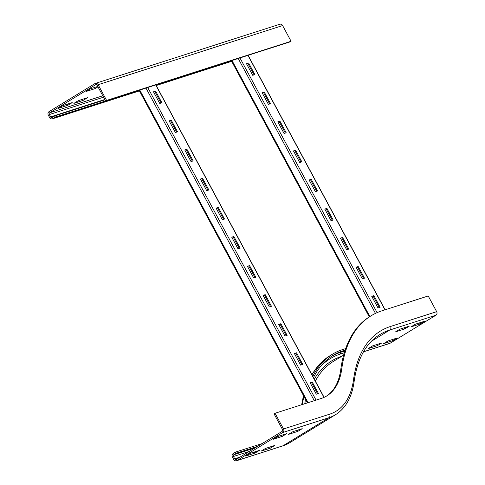 <?xml version="1.0" encoding="UTF-8"?>
<svg xmlns="http://www.w3.org/2000/svg" width="485" height="485" viewBox="0 0 485 485"><rect width="100%" height="100%" fill="white"/><g stroke="black" fill="none" stroke-linecap="round" stroke-linejoin="round"><path stroke-width="0.73" d="M250.23 453.317L259.451 450.359L254.971 453.099L245.749 456.058L250.23 453.317M254.971 453.099L254.37 451.99M270.345 448.17L261.118 451.129L265.604 448.389L274.825 445.43L270.345 448.17L269.745 447.061M377.378 345.659L368.157 348.612L372.638 345.872L381.865 342.913L377.378 345.659L376.778 344.544M392.753 340.725L383.526 343.683L388.012 340.943L397.233 337.984L392.753 340.725L392.153 339.615M277.626 436.561L286.853 433.602L282.367 436.342L273.146 439.301L277.626 436.561M282.367 436.342L281.767 435.233M297.741 431.414L288.514 434.372L293.001 431.632L302.222 428.673L297.741 431.414L297.141 430.304M236.316 459.386A1.328 1.158 72.2 0 1 234.698 458.828L233.443 456.506A1.328 1.158 72.2 0 1 233.812 454.73L236.304 453.208L235.68 452.044L233.188 453.572A2.655 2.322 -107.8 0 0 232.448 457.112L233.697 459.44A2.655 2.322 -107.8 0 0 236.504 460.75A2.655 2.322 -107.8 0 0 236.941 460.55L282.773 432.517A2.655 2.322 -107.8 0 0 283.513 428.97L275.062 413.268L274.061 413.881L282.519 429.583A1.328 1.158 72.2 0 1 282.149 431.353L236.316 459.386M363.483 351.843L389.655 343.447A2.655 2.322 72.2 0 0 390.098 343.247L435.93 315.214A2.655 2.322 72.2 0 0 436.67 311.667L428.213 295.971L382.095 310.758A219.741 104.53 58.5 0 0 371.086 315.783A219.741 104.53 58.5 0 0 341.767 368.83A112.193 53.374 -121.5 0 1 326.799 395.918A112.193 53.374 -121.5 0 1 321.173 398.482L275.062 413.268M262.246 443.526L235.68 452.044M257.559 446.394L236.304 453.208M371.086 315.783L370.091 316.39A219.741 104.53 58.5 0 0 340.773 369.443A112.193 53.374 -121.5 0 1 326.296 396.215M345.678 348.582L342.713 349.533A207.125 98.534 58.5 0 0 332.334 354.268A207.125 98.534 58.5 0 0 312.807 376.36M305.483 399.294A207.125 98.534 58.5 0 0 304.774 403.744M320.076 367.042A204.47 97.267 58.5 0 1 340.482 353.989A1.328 1.158 72.2 0 1 340.852 352.219L343.344 350.691A205.798 97.897 58.5 0 0 333.025 355.402A205.798 97.897 58.5 0 0 313.492 377.621M306.247 400.713A205.798 97.897 58.5 0 0 305.811 403.411M404.781 328.897L395.554 331.855L400.04 329.115L409.261 326.156L404.781 328.897L404.181 327.787M420.149 323.968L410.928 326.926L415.409 324.186L424.636 321.228L420.149 323.968L419.549 322.858M343.344 350.691L345.15 350.115M78.358 100.637L87.579 97.679L83.099 100.419L73.872 103.378L78.358 100.637M82.499 99.31L83.099 100.419M62.983 105.566L72.21 102.608L67.724 105.348L58.503 108.307L62.983 105.566M67.124 104.239L67.724 105.348M97.976 86.845L95.121 88.591L85.9 91.55L90.386 88.803L97.758 86.445M94.526 87.476L95.121 88.591M49.585 117.503A2.655 2.322 -107.8 0 0 52.386 118.813A2.655 2.322 -107.8 0 0 52.829 118.613L55.32 117.085L54.696 115.927L52.204 117.449A1.328 1.158 72.2 0 1 50.579 116.897L49.331 114.569A1.328 1.158 72.2 0 1 49.7 112.793L95.527 84.766A1.328 1.158 72.2 0 1 97.152 85.318L105.603 101.019L290.072 41.868L291.067 41.261L282.616 25.559A2.655 2.322 -107.8 0 0 279.809 24.25L95.345 83.402A2.655 2.322 -107.8 0 0 94.902 83.602L49.07 111.635A2.655 2.322 -107.8 0 0 48.33 115.175L49.585 117.503M104.954 99.807L54.696 115.927M105.578 100.971L55.32 117.085M291.067 41.261L106.603 100.413L98.146 84.711A2.655 2.322 -107.8 0 0 95.345 83.402M106.603 100.413L105.603 101.019M362.331 278.857L356.069 267.223L358.221 266.532L364.484 278.166L362.331 278.857M358.221 266.532L356.172 267.411M363.641 278.438L357.475 266.992M346.678 249.781L340.415 238.147L342.568 237.456L348.83 249.09L346.678 249.781M342.568 237.456L340.512 238.335M347.981 249.363L341.822 237.917M331.025 220.699L324.762 209.071L326.914 208.38L333.177 220.014L331.025 220.699M326.914 208.38L324.859 209.259M332.328 220.281L326.162 208.841M315.365 191.623L309.103 179.996L311.255 179.304L317.517 190.938L315.365 191.623M311.255 179.304L309.206 180.184M316.669 191.205L310.509 179.765M299.712 162.548L293.449 150.92L295.601 150.229L301.864 161.857L299.712 162.548M295.601 150.229L293.546 151.102M301.015 162.129L294.85 150.683M284.052 133.472L277.79 121.844L279.942 121.153L286.205 132.781L284.052 133.472M279.942 121.153L277.893 122.026M285.362 133.054L279.196 121.608M268.399 104.396L262.136 92.768L264.289 92.077L270.551 103.705L268.399 104.396M264.289 92.077L262.233 92.95M269.702 103.978L263.543 92.532M377.991 307.933L371.728 296.299L373.88 295.608L380.143 307.241L377.991 307.933M373.88 295.608L371.825 296.487M379.294 307.514L373.135 296.068M252.74 75.32L246.477 63.693L248.629 63.001L254.892 74.629L252.74 75.32M248.629 63.001L246.58 63.874M254.049 74.902L247.883 63.456M300.627 365.126L294.365 353.498L296.517 352.807L302.779 364.435L300.627 365.126M296.517 352.807L294.468 353.68M301.937 364.708L295.771 353.262M284.974 336.05L278.711 324.423L280.863 323.731L287.126 335.359L284.974 336.05M280.863 323.731L278.808 324.604M286.277 335.632L280.118 324.186M269.32 306.975L263.058 295.347L265.21 294.656L271.473 306.284L269.32 306.975M265.21 294.656L263.155 295.529M270.624 306.556L264.458 295.11M253.661 277.899L247.398 266.271L249.551 265.58L255.813 277.208L253.661 277.899M249.551 265.58L247.502 266.453M254.964 277.481L248.805 266.035M238.008 248.823L231.745 237.195L233.897 236.504L240.16 248.132L238.008 248.823M233.897 236.504L231.842 237.377M239.311 248.405L233.146 236.959M222.348 219.747L216.086 208.113L218.238 207.428L224.5 219.056L222.348 219.747M218.238 207.428L216.189 208.301M223.658 219.329L217.492 207.883M206.695 190.672L200.432 179.038L202.584 178.353L208.847 189.981L206.695 190.672M202.584 178.353L200.529 179.226M207.998 190.253L201.839 178.807M191.035 161.596L184.773 149.962L186.925 149.271L193.188 160.905L191.035 161.596M186.925 149.271L184.876 150.15M192.345 161.178L186.179 149.732M175.382 132.52L169.119 120.886L171.272 120.195L177.534 131.829L175.382 132.52M171.272 120.195L169.223 121.074M176.685 132.102L170.526 120.656M316.287 394.202L310.024 382.574L312.176 381.883L318.439 393.517L316.287 394.202M312.176 381.883L310.121 382.762M317.59 393.784L311.431 382.338M159.729 103.444L153.466 91.81L155.618 91.119L161.881 102.753L159.729 103.444M155.618 91.119L153.563 91.998M161.032 103.026L154.867 91.58M240.008 457.125L234.698 458.828M436.67 311.667L390.552 326.46A201.815 96.006 58.5 0 0 353.51 379.797A2.655 2.019 -172.3 0 1 354.147 381.374C352.007 397.045 345.805 408.152 335.541 414.693L289.715 442.72L282.616 445.964A2.655 2.322 -107.8 0 0 283.058 445.757L328.891 417.73A2.655 2.322 -107.8 0 0 329.63 414.184L283.513 428.97M335.541 414.693A132.775 63.159 -121.5 0 1 328.891 417.73L282.773 432.517M289.715 442.72A132.775 63.159 -121.5 0 1 283.058 445.757L236.941 460.55M255.068 447.916L233.812 454.73M249.381 451.396L233.443 456.506M341.767 368.83L340.773 369.443M353.51 379.797A130.119 61.898 -121.5 0 1 329.63 414.184M343.635 355.141L333.31 361.458A200.487 95.375 58.5 0 0 315.335 381.046M341.689 356.329A201.815 96.006 58.5 0 0 314.335 379.191M306.271 400.762A201.815 96.006 58.5 0 0 306.12 401.459M390.552 326.46A2.655 2.322 72.2 0 1 389.813 330A199.159 94.745 58.5 0 0 379.834 334.559C365.987 343.089 357.427 358.694 354.147 381.374M435.93 315.214L389.813 330L371.443 341.24M311.825 374.529L319.864 363.841L329.842 355.796A207.125 98.534 58.5 0 0 311.958 374.784M303.901 396.354A207.125 98.534 58.5 0 0 302.391 404.508M344.883 350.922L340.852 352.219A205.798 97.897 58.5 0 0 331.795 356.184M340.482 353.989L344.314 352.759M390.098 343.247L363.526 351.764M52.829 118.613L139.407 90.853M156.182 85.469L231.636 61.274M104.79 99.51L50.579 116.897M103.541 97.188L49.331 114.569M102.784 95.775L49.7 112.793M95.988 84.62L95.527 84.766M98.146 84.711L282.616 25.559M247.95 55.375L384.963 309.836M239.96 57.939L377.1 312.643M238.214 58.497L375.463 313.401M232 60.492L369.867 316.529M155.721 84.954L323.962 397.415M147.725 87.512L316.05 400.125M145.979 88.076L314.304 400.689M139.771 90.064L308.096 402.677M282.616 445.964L236.504 460.75M301.658 404.745L303.489 395.584M329.842 355.796L332.334 354.268M231.666 61.328L156.212 85.524M139.431 90.901L52.386 118.813M385.12 309.788L248.108 55.326M369.279 316.899L231.333 60.704M324.107 397.348L155.873 84.899M307.423 402.896L139.098 90.283"/></g></svg>
